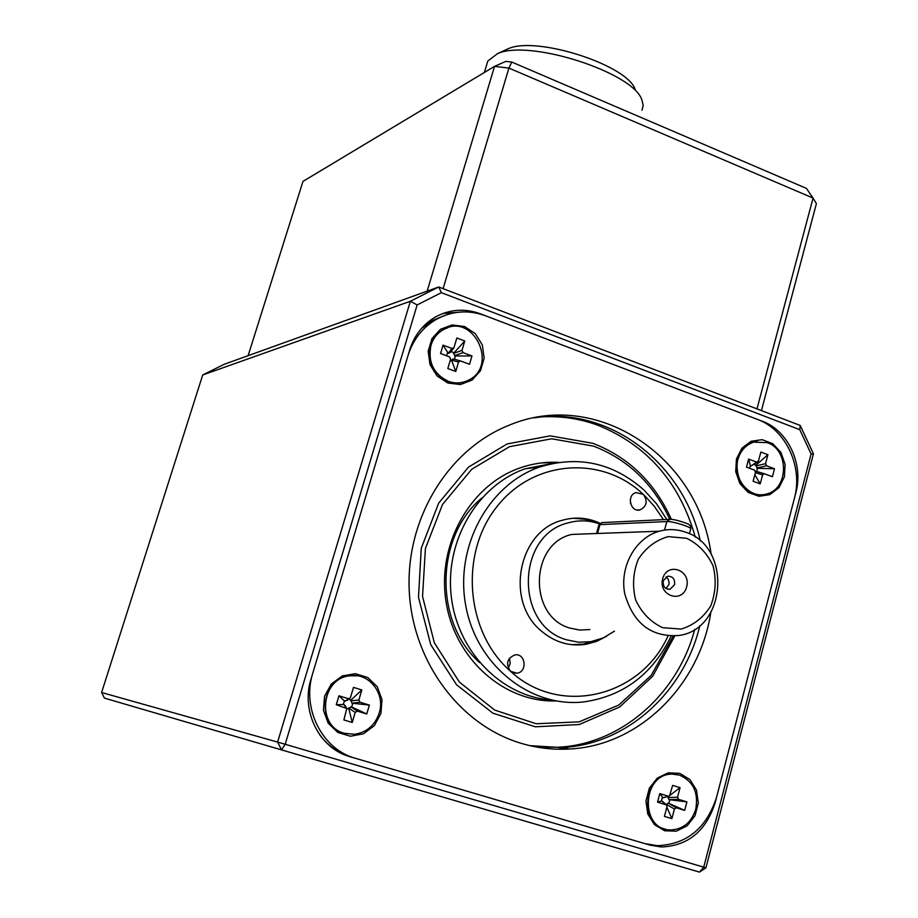 <?xml version="1.0" encoding="UTF-8"?>
<svg xmlns="http://www.w3.org/2000/svg" width="918" height="918" viewBox="0 0 918 918"><rect width="100%" height="100%" fill="white"/><g stroke="black" fill="none" stroke-linecap="round" stroke-linejoin="round"><path stroke-width="1.38" d="M635.153 89.287C626.994 64.891 536.514 35.825 508.274 48.688L504.636 50.352M641.992 110.229L643.208 105.306L641.808 99.683C632.835 72.27 529.388 39.049 497.625 53.577L487.825 61.001L486.827 64.329M589.815 629.541L579.878 630.069L570.067 628.13C528.125 616.77 529.652 543.548 571.788 534.425L590.446 533.737M614.429 631.171L603.195 637.953L590.802 641.693L578.73 642.233L566.808 639.857C514.573 625.846 516.019 534.758 568.299 522.847C578.65 519.932 588.908 520.231 599.064 523.719L599.477 523.868M666.066 576.883L668.155 579.063L669.119 582.701L668.866 584.594L665.986 588.495M663.232 580.773L667.65 576.24C672.768 576.16 675.074 578.983 674.581 584.686L670.106 589.241C665.022 589.276 662.727 586.453 663.232 580.773M686.641 586.935C682.246 603.987 657.988 595.725 662.704 578.684C667.225 561.609 691.334 570.032 686.641 586.935M686.687 538.315L668.235 536.605C655.842 540.14 645.847 547.702 638.262 559.314C633.053 572.511 632.192 586.097 635.681 600.074C641.751 612.891 650.736 622.094 662.612 627.683L681.167 629.071C693.48 625.307 703.326 617.619 710.681 606.029C715.696 592.971 716.499 579.579 713.068 565.855C707.17 553.221 698.369 544.041 686.687 538.315M685.321 532.096C676.761 529.112 668.12 528.814 659.388 531.201C635.566 537.684 619.42 566.463 624.733 593.671C633.294 623.574 651.424 637.494 679.136 635.451C727.125 629.071 731.807 545.923 685.321 532.096M561.965 748.055L563.859 747.929M695.27 537.087C679.836 482.684 647.442 445.425 598.077 425.309C580.853 418.975 563.078 416.129 544.741 416.749M540.863 747.16L557.926 747.252C621.475 744.223 677.92 693.939 694.742 629.312M669.715 519.267C653.398 483.878 627.992 459.493 593.51 446.114L551.638 438.781L509.513 446.676L471.703 469.293L442.51 504.487L425.413 548.505L422.544 596.436L434.329 642.749L459.39 682.108L494.722 710.096L536.204 723.751L579.132 721.858L618.835 705.013L651.252 675.315L673.192 636.117M558.637 462.374C545.418 461.685 532.463 463.567 519.76 468.019C470.303 485.14 436.899 544.179 445.999 601.462C454.639 658.826 504.016 702.637 555.975 700.939M558.431 462.408L541.402 462.947M538.602 699.849L555.769 700.904M561.885 748.652L566.016 748.365M559.085 747.711L559.934 747.654M671.356 519.336C654.798 482.558 628.681 457.233 593.017 443.348L550.203 435.855L507.126 443.945L468.467 467.124L438.655 503.179L421.259 548.264L418.482 597.308L430.726 644.631L456.556 684.759L492.863 713.16L535.378 726.804L579.258 724.52L619.742 706.952L652.641 676.302L674.753 636.025M479.529 662.544C433.698 621.773 435.224 536.686 481.858 497.946M561.862 748.778L566.429 748.445M630.299 499.782L630.574 503.638M671.115 636.151C652.537 674.202 623.471 696.119 583.905 701.903C530.535 708.053 476.821 665.504 465.885 606.305C454.41 547.22 488.238 484.75 539.44 467.124C578.237 455.087 613.121 462.752 644.08 490.12L656.531 503.798L666.812 519.473M551.454 700.032C501.526 696.693 457.233 651.447 451.22 595.977C444.851 540.541 477.796 485.186 525.303 468.742L554.139 463.131M606.649 636.254L596.654 641.384L585.936 644.321C569.298 646.72 554.311 642.175 540.977 630.7C504.59 600.785 518.59 530.707 562.436 520.231C575.334 516.627 587.887 517.649 600.097 523.294M595.151 640.764L583.423 644.103L571.822 644.7M573.153 518.257L584.95 519.232L596.287 522.835M667.983 636.013C640.661 697.037 559.739 717.061 510.511 671.265C505.577 663.943 507 658.504 514.769 654.947C525.578 652.721 527.827 672.068 516.891 673.215L510.511 671.265C465.793 632.422 459.252 554.139 496.512 507.184C533.117 459.62 601.898 454.915 643.334 494.412C647.879 500.976 646.88 506.116 640.339 509.811C630.574 513.013 626.087 495.077 636.025 492.576L643.334 494.412L644.987 495.984L654.236 506.22L663.45 519.634M509.387 658.286L510.236 663.381L508.308 668.258M505.898 815.494L479.299 807.725L505.898 815.494M462.58 311.913L442.981 313.474M647.259 844.319L651.665 845.122M799.785 429.67L441.374 292.681L417.151 304.925L285.177 744.269L703.727 867.154L811.099 453.997L799.785 429.67L800.221 425.459L438.701 286.978L410.369 301.253L202.706 374.98L101.611 692.516L277.615 742.077L410.369 301.253L417.151 304.925M762.353 421.27L480.24 313.761C464.749 308.161 449.831 309.24 435.476 316.974C422.911 324.352 414.305 335.368 409.669 350.033L311.041 678.964C300.645 711.175 319.441 748.503 349.907 756.673L649.955 845.111L661.35 846.981C688.064 845.845 705.999 831.1 715.133 802.734L795.814 492.874C803.801 464.347 788.046 430.462 762.353 421.27L761.917 421.328M202.706 374.98L224.13 364.32L438.701 286.978L441.374 292.681M811.099 453.997L813.44 453.848L705.931 867.82L699.482 872.1L104.48 698.128L699.482 872.1L703.727 867.154L705.931 867.82M227.492 734.09L202.121 726.666L227.492 734.09M297.57 754.573L273.908 747.654L297.57 754.573M423.393 791.373L404.436 785.831L423.393 791.373M169.623 717.165L151.459 711.863L169.623 717.165M604.732 844.399L579.797 837.101L604.732 844.399M277.615 742.077L285.177 744.269L281.551 749.891L277.615 742.077M101.611 692.516L104.48 698.128M813.44 453.848L800.221 425.459M464.634 326.544L475.375 333.693L482.329 344.973L484.153 358.158L480.493 370.688L472.036 380.098L460.423 384.527L447.938 383.07L437.071 375.955L430.003 364.607L428.167 351.273L431.93 338.65L440.514 329.264L452.195 324.949L464.634 326.544M319.854 735.066C328.265 745.99 338.88 753.391 351.663 757.281M445 315.344L432.298 320.6L421.408 328.529M533.989 417.885C608.921 405.905 683.302 462.89 700.342 540.977M699.872 625.548C684.231 692.023 626.937 744.475 562.034 747.573L530.007 745.668M757.568 419.446L485.542 315.781C468.593 309.653 452.253 310.812 436.509 319.257C422.601 327.359 413.089 339.522 407.959 355.736L312.854 672.917C301.425 708.317 322.103 749.386 355.553 758.337L644.872 843.619L657.495 845.673C686.894 844.399 706.596 828.185 716.614 797.042L794.414 498.256C803.193 466.849 785.877 429.578 757.568 419.446M710.796 612.57C699.608 685.413 639.238 745.795 569.344 749.019C552.843 749.96 536.537 747.986 520.449 743.11C458.862 724.52 411.574 659.916 409.153 588.61C406.525 517.293 448.776 449.533 508.102 425.654C595.759 387.717 698.403 456.154 711.106 554.197M664.666 830.767L654.454 824.639L647.764 813.979L645.951 800.932L649.37 788.114L657.322 778.085L668.201 772.841L679.825 773.381L689.923 779.554L696.51 790.146L698.311 803.055L694.983 815.781L687.146 825.81L676.337 831.169L664.666 830.767M324.547 696.303L331.26 684.048L342.242 675.981L355.277 673.674L367.774 677.541L377.287 686.79L381.98 699.585L380.936 713.435L374.349 725.645L363.494 733.792L350.469 736.247L337.87 732.484L328.208 723.223L323.446 710.291L324.547 696.303M784.397 476.832L778.98 487.653L769.892 494.607L758.911 496.305L748.193 492.381L739.908 483.579L735.708 471.645L736.454 458.989L741.974 448.133L751.154 441.248L762.147 439.676L772.784 443.692L780.966 452.471L785.097 464.29L784.397 476.832M757.155 441.397L753.219 442.212C726.654 448.891 735.169 498.21 762.273 494.676M767.218 442.625L753.632 442.155C745.772 444.863 740.528 450.658 737.9 459.528C732.151 478.312 749.547 499.289 766.346 494.033C788.757 489.42 789.377 449.694 767.218 442.625M756.65 471.462L757.476 468.306L755.984 465.116L767.918 454.708L765.543 463.693L766.541 465.805L774.494 468.777L772.394 476.74L764.258 473.734L762.606 474.847L760.219 483.866L754.837 474.767M757.511 462.133L751.096 465.931L750.362 465.656L748.618 459.115L746.495 467.124L754.516 470.108L755.503 472.219L753.116 481.239L760.219 483.866M748.618 459.115L756.627 462.11L758.463 461.043L760.838 452.058L767.918 454.708M757.476 468.306L774.494 468.777M755.48 471.163L764.258 473.734L755.732 471.186M755.984 465.116L754.171 464.439M750.362 465.656L749.662 468.306M447.892 327.692L443.119 329.688C437.025 333.142 432.883 338.386 430.68 345.409C423.932 365.192 443.532 387.786 462.511 382.336M430.99 345.317C427.731 362.082 433.548 374.096 448.443 381.36C455.053 383.678 461.456 383.403 467.675 380.557C499.484 366.833 473.447 311.799 443.428 329.596C437.347 333.05 433.204 338.294 430.99 345.317M453.538 348.243L450.21 352.523L448.259 353.327L443.038 345.145L452 348.484L453.962 347.681L456.854 338.008L464.76 340.98L461.995 350.378L463.074 352.615L471.967 355.943L455.397 355.977L453.503 353.441L464.76 340.98M443.038 345.145L440.548 353.522L449.522 356.85L450.612 359.11L447.812 368.543L455.764 371.48L458.541 362.048L460.354 360.9L469.523 364.285L471.967 355.943M455.764 371.48L451.53 360.097L453.331 358.949L460.343 360.9M447.445 353.017L446.618 355.782M453.756 352.569L450.979 351.537M454.433 359.259L455.397 355.977M450.187 360.556L451.277 360.958M357.366 675.786L348.851 675.82C320.29 679.068 316.354 726.494 344.204 733.241L345.684 733.631M344.491 733.31L354.359 734.285C366.695 732.461 374.992 725.346 379.26 712.93C385.732 693.285 368.462 671.896 349.138 675.866C320.577 679.113 316.63 726.563 344.491 733.31M352.237 722.466L348.668 708.019L351.697 707.021L366.752 713.975L357.389 711.14L355.209 712.414L352.237 722.466L343.883 719.953L346.763 708.501L336.286 704.737L338.937 695.81L348.358 698.678L350.366 697.841L353.51 687.387L361.83 689.946L358.881 699.952L360.017 702.236L369.369 705.081L351.892 703.177L351.032 699.998L361.83 689.946M366.752 713.975L369.369 705.081M349.288 698.69L347.233 700.319L344.388 700.893L343.321 704.473L345.214 705.632L346.683 708.352M343.321 704.473L336.286 704.737M344.388 700.893L338.937 695.81M346.729 708.432L348.392 708.937M351.032 699.998L348.588 699.252M351.697 707.021L352.753 703.44M677.071 774.517L671.907 774.046C643.943 773.323 638.113 823.836 665.676 829.195M695.775 809.148C698.644 792.463 693.17 781.103 679.377 775.09L672.309 774.126C641.395 773.564 639.823 830.698 670.874 829.941C683.21 829.275 691.506 822.344 695.775 809.148M666.101 804.638L668.109 803.055L684.679 810.353L676.337 807.817L674.409 809.056L671.884 818.638L664.437 816.389L666.973 806.807L666.411 804.914L657.529 802.114L661.408 801.024L662.807 801.655M668.453 796.227L663.083 797.857L659.79 793.611L657.529 802.114M659.79 793.611L668.189 796.17L669.555 795.86L672.642 785.383L680.054 787.667L677.541 797.203L678.574 799.337L686.916 801.884L669.004 799.658L667.983 797.535L668.797 796.216M684.679 810.353L686.916 801.884M669.968 795.332L680.054 787.667M666.87 807.22L671.884 818.638M668.878 803.296L669.773 799.888M662.314 797.616L661.408 801.024M756.971 408.889L813.05 198.07L816.389 203.67L761.447 410.598M427.145 291.144L494.538 66.371L505.864 61.368L511.796 62.068L806.394 188.362L813.05 198.07L508.916 68.093L443.096 288.654M511.796 62.068L508.916 68.093L494.538 66.371L302.974 181.397L248.124 355.668M598.788 525.234L599.97 524.626L597.779 532.543M669.945 519.29L666.847 521.55L664.552 530.019M603.046 522.537L601.898 522.594L599.97 524.626L666.847 521.55C672.745 521.034 693.515 527.735 690.634 529.216L689.407 533.783M756.627 462.11L751.096 465.931M756.753 468.042L766.541 465.805M755.766 465.942L765.543 463.693M762.606 474.847L755.376 472.69M448.259 353.327L452 348.484M453.503 353.441L461.995 350.378M463.074 352.615L454.582 355.668M458.541 362.048L451.53 360.097M357.389 711.14L350.837 706.757M344.193 704.737L345.719 707.606M345.248 701.157L348.358 698.678M350.768 700.916L358.881 699.952M360.017 702.236L351.892 703.177M348.668 708.019L355.209 712.414M677.541 797.203L667.983 797.535M666.193 804.294L674.409 809.056M668.109 803.055L676.337 807.817M665.94 804.673L662.176 801.265M663.083 797.857L668.189 796.17M669.004 799.658L678.574 799.337M508.274 48.688L497.625 53.577M484.371 72.476L487.825 61.001M667.547 589.195L670.106 589.241M659.388 531.201L571.788 534.425M596.734 532.635L598.892 524.889L601.898 522.594L668.889 519.37C672.274 519.003 678.115 520.322 686.412 523.329C689.705 524.373 691.162 526.175 690.761 528.768M560.049 747.665L557.926 747.252M560.841 748.709L559.98 748.87M525.303 468.742L539.44 467.124M583.423 644.103L585.936 644.321M637.264 509.995L640.339 509.811M512.841 672.722L516.891 673.215M656.508 845.627L661.35 846.981M562.034 747.573L569.344 749.019M432.298 320.6L436.509 319.257M460.354 360.9L453.331 358.949M666.411 804.914L662.647 801.506"/></g></svg>
